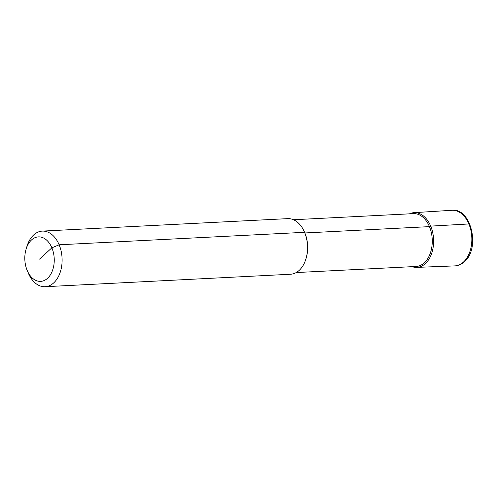 <?xml version="1.0" encoding="UTF-8"?>
<svg xmlns="http://www.w3.org/2000/svg" width="497" height="497" viewBox="0 0 497 497"><rect width="100%" height="100%" fill="white"/><g stroke="black" fill="none" stroke-linecap="round" stroke-linejoin="round"><path stroke-width="0.75" d="M26.092 249.152A22.272 14.699 87.1 0 1 38.393 236.883A22.272 14.699 87.1 0 1 51.881 247.823A22.272 14.699 87.1 0 1 47.55 278.295A22.272 14.699 87.1 0 1 27.18 270.424A22.272 14.699 87.1 0 1 27.173 270.405A22.272 14.699 87.1 0 1 26.092 249.152L26.913 246.45A27.838 18.377 87.1 0 1 42.295 231.105L287.72 218.637A27.838 18.377 87.1 0 1 304.568 232.31A27.838 18.377 87.1 0 1 304.58 232.341A27.838 18.377 87.1 0 1 305.928 258.9A27.838 18.377 87.1 0 1 290.546 274.245L45.121 286.713A27.838 18.377 87.1 0 1 28.273 273.039A27.838 18.377 87.1 0 1 28.261 273.008A27.838 18.377 87.1 0 1 28.248 272.983M293.522 219.736L413.448 213.642A26.447 17.457 87.1 0 1 429.451 226.632L304.841 232.963A26.447 17.457 87.1 0 1 304.854 232.987A26.447 17.457 87.1 0 1 306.133 258.223L305.928 258.9M42.295 231.105A27.838 18.377 87.1 0 1 59.143 244.785A27.838 18.377 87.1 0 1 45.121 286.713M469.907 224.302A2.783 1 157.3 0 0 468.882 223.961L430.694 226.116A27.397 18.085 87.1 0 0 413.976 212.66A27.397 18.085 87.1 0 0 409.447 213.847A27.397 18.085 87.1 0 1 430.694 226.116L429.451 226.632A26.447 17.457 87.1 0 1 416.132 266.467L296.206 272.561M416.753 267.386A27.397 18.085 87.1 0 0 430.694 226.116A27.397 18.085 87.1 0 1 430.545 256.247A27.397 18.085 87.1 0 1 412.131 266.672A27.397 18.085 87.1 0 0 416.753 267.386L454.718 265.901A27.838 18.377 87.1 0 0 454.861 265.895A27.838 18.377 87.1 0 0 463.471 262.056A27.838 18.377 87.1 0 0 468.882 223.961A27.838 18.377 87.1 0 0 452.034 210.287C471.137 207.69 480.618 248.593 464.347 261.708C461.489 264.298 458.327 265.696 454.861 265.895M304.568 232.31L59.143 244.785L51.881 247.823L39.53 259.123M413.976 212.66L451.891 210.293A27.838 18.377 87.1 0 1 452.034 210.287M304.854 232.987L304.58 232.341M27.173 270.405L28.261 273.008"/></g></svg>
